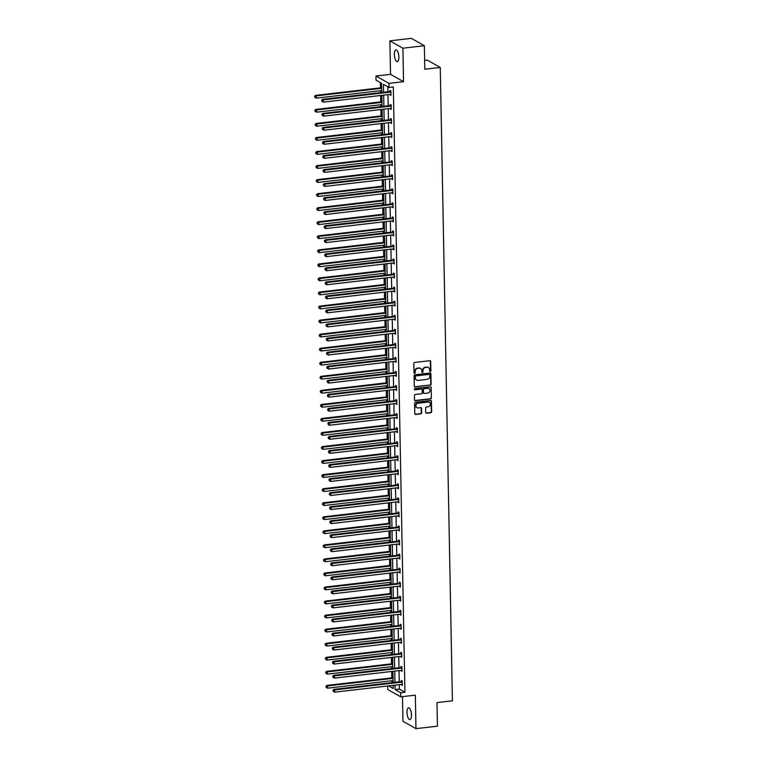 <?xml version="1.0" encoding="UTF-8"?>
<svg xmlns="http://www.w3.org/2000/svg" width="767" height="767" viewBox="0 0 767 767"><rect width="100%" height="100%" fill="white"/><g stroke="black" fill="none" stroke-linecap="round" stroke-linejoin="round"><path stroke-width="1.15" d="M430.287 371.564A0.633 0.575 119.5 0 0 430.872 370.873L430.69 361.487A0.911 0.815 119.5 0 0 429.827 360.701L414.659 362.455A0.911 0.815 119.5 0 0 413.835 363.433L414.017 372.829A0.633 0.575 119.5 0 0 414.621 373.376A0.633 0.575 119.5 0 0 415.196 372.695L415.177 371.477A2.915 2.627 119.5 0 1 417.814 368.333L419.079 368.189A2.915 2.627 119.5 0 1 421.831 370.701L421.85 371.918A0.633 0.575 119.5 0 0 422.454 372.474A0.633 0.575 119.5 0 0 423.029 371.784L423.01 370.566A2.915 2.627 119.5 0 1 425.647 367.431L426.912 367.278A2.915 2.627 119.5 0 1 429.664 369.799L429.693 371.007A0.633 0.575 119.5 0 0 430.287 371.564M429.808 371.362A0.633 0.575 119.5 0 0 430.517 370.672L430.335 361.286A0.911 0.815 119.5 0 0 430.105 360.711M414.142 373.184A0.633 0.575 119.5 0 0 414.842 372.494L415.177 371.477M421.975 372.273A0.633 0.575 119.5 0 0 422.684 371.583L423.01 370.566M406.999 712.447A5.935 2.157 83.4 0 1 408.562 707.816A5.935 2.157 83.4 0 1 411.495 714.988A5.935 2.157 83.4 0 1 409.923 719.609A5.935 2.157 83.4 0 1 406.999 712.447M394.363 54.505A5.935 2.157 83.4 0 1 395.925 49.874A5.935 2.157 83.4 0 1 398.859 57.046A5.935 2.157 83.4 0 1 397.296 61.667A5.935 2.157 83.4 0 1 394.363 54.505M389.895 40.843L411.352 38.35L424.352 45.704L402.896 48.196L389.895 40.843L390.537 74.341L375.945 76.029L388.946 83.382L389.022 87.486L383.462 84.332L383.605 92.27M402.483 696.637L402.963 721.296L415.963 728.65L415.321 695.151L400.729 696.839L387.728 689.485L387.661 686.014M424.352 45.704L424.803 69.251L440.258 67.467L452.415 700.817L436.969 702.61L437.42 726.157L415.963 728.65M425.714 412.425A0.911 0.815 119.5 0 0 426.577 413.212L430.824 412.713A0.911 0.815 119.5 0 0 431.648 411.735L431.447 401.304A0.911 0.815 119.5 0 0 430.594 400.518L415.426 402.282A0.911 0.815 119.5 0 0 414.602 403.26L414.803 413.691A0.911 0.815 119.5 0 0 415.666 414.477L420.805 413.883A0.911 0.815 119.5 0 0 421.629 412.895L421.543 408.437A0.911 0.815 119.5 0 0 420.68 407.651L418.13 407.948A2.435 2.196 119.5 0 1 415.915 405.149A2.435 2.196 119.5 0 1 418.044 403.212L428.024 402.061A2.435 2.196 119.5 0 1 430.239 404.851A2.435 2.196 119.5 0 1 428.12 406.788L426.452 406.98A0.911 0.815 119.5 0 0 425.627 407.958L425.714 412.425M390.537 74.341L403.538 81.695L402.896 48.196M403.538 81.695L388.946 83.382M399.281 684.663L399.367 689.092L404.938 692.246L393.318 86.987L389.022 87.486M404.938 692.246L400.652 692.745L400.729 696.839M430.297 385.226A0.911 0.815 119.5 0 0 431.121 384.248L430.92 373.817A0.911 0.815 119.5 0 0 430.066 373.03L414.899 374.785A0.911 0.815 119.5 0 0 414.075 375.772L414.276 386.194A0.911 0.815 119.5 0 0 415.139 386.98L429.951 385.024A0.911 0.815 119.5 0 0 430.776 384.046L430.575 373.615A0.911 0.815 119.5 0 0 430.345 373.04M431.188 387.556L431.39 397.987A0.911 0.815 119.5 0 1 430.565 398.974L415.398 400.729A0.911 0.815 119.5 0 1 414.535 399.943L414.448 395.484A0.911 0.815 119.5 0 1 415.283 394.497L421.428 393.787A0.911 0.815 119.5 0 0 422.253 392.8L422.195 389.847A0.911 0.815 119.5 0 0 421.342 389.061L414.937 389.799A0.633 0.575 119.5 0 1 414.353 389.07A0.633 0.575 119.5 0 1 414.909 388.562L430.325 386.769A0.911 0.815 119.5 0 1 431.188 387.556L431.39 397.987M440.258 67.467L427.257 60.104L424.63 60.411M380.374 82.587L380.47 87.85M380.528 90.698L380.566 92.625M380.624 95.472L380.748 101.896M380.796 104.743L380.835 106.68M380.892 109.528L381.017 115.942M381.065 118.789L381.103 120.726M381.161 123.573L381.285 129.997M381.343 132.844L381.372 134.771M381.429 137.619L381.554 144.043M381.611 146.89L381.65 148.827M381.698 151.674L381.822 158.088M381.88 160.936L381.918 162.872M381.966 165.72L382.091 172.144M382.148 174.991L382.187 176.918M382.244 179.766L382.359 186.189M382.417 189.037L382.455 190.964M382.512 193.821L382.637 200.235M382.685 203.082L382.723 205.019M382.781 207.867L382.906 214.281M382.954 217.138L382.992 219.065M383.049 221.912L383.174 228.336M383.222 231.183L383.26 233.11M383.318 235.958L383.442 242.382M383.5 245.229L383.538 247.166M383.586 250.013L383.711 256.427M383.768 259.275L383.807 261.211M383.855 264.059L383.979 270.483M384.037 273.33L384.075 275.257M384.123 278.105L384.248 284.528M384.305 287.376L384.344 289.312M384.401 292.16L384.516 298.574M384.574 301.421L384.612 303.358M384.67 306.206L384.794 312.629M384.842 315.477L384.881 317.404M384.938 320.251L385.063 326.675M385.111 329.522L385.149 331.449M385.207 334.307L385.331 340.721M385.389 343.568L385.418 345.505M385.475 348.352L385.6 354.766M385.657 357.623L385.696 359.55M385.743 362.398L385.868 368.822M385.926 371.669L385.964 373.596M386.012 376.453L386.137 382.867M386.194 385.715L386.232 387.651M386.29 390.499L386.405 396.913M386.463 399.77L386.501 401.697M386.558 404.545L386.683 410.968M386.731 413.816L386.769 415.743M386.827 418.59L386.952 425.014M386.999 427.861L387.038 429.798M387.095 432.646L387.22 439.06M387.277 441.907L387.306 443.844M387.364 446.691L387.488 453.115M387.546 455.962L387.584 457.889M387.632 460.737L387.757 467.161M387.814 470.008L387.853 471.935M387.901 474.792L388.025 481.206M388.083 484.054L388.121 485.99M388.179 488.838L388.294 495.252M388.351 498.109L388.39 500.036M388.447 502.884L388.562 509.307M388.62 512.155L388.658 514.082M388.716 516.939L388.84 523.353M388.888 526.2L388.927 528.137M388.984 530.985L389.109 537.399M389.157 540.256L389.195 542.183M389.252 545.03L389.377 551.454M389.435 554.301L389.463 556.228M389.521 559.076L389.646 565.5M389.703 568.347L389.741 570.284M389.789 573.131L389.914 579.545M389.972 582.393L390.01 584.329M390.058 587.177L390.182 593.6M390.24 596.448L390.278 598.375M390.336 601.223L390.451 607.646M390.508 610.494L390.547 612.43M390.604 615.278L390.729 621.692M390.777 624.539L390.815 626.476M390.873 629.323L390.997 635.747M391.045 638.595L391.084 640.522M391.141 643.369L391.266 649.793M391.323 652.64L391.352 654.567M391.41 657.424L391.534 663.838M391.592 666.686L391.63 668.623M391.678 671.47L391.803 677.884M391.86 680.741L391.899 682.668M381.774 92.491L381.592 83.277L376.022 80.132L375.945 76.029M388.572 685.909L393.212 688.536L393.155 685.382M393.097 682.525L392.886 671.326M392.829 668.479L392.618 657.281M392.56 654.433L392.349 643.235M392.292 640.387L392.081 629.18M392.023 626.332L391.803 615.134M391.755 612.287L391.534 601.088M391.486 598.241L391.266 587.033M391.208 584.186L390.997 572.987M390.94 570.14L390.729 558.942M390.671 556.094L390.461 544.896M390.403 542.039L390.192 530.841M390.135 527.993L389.914 516.795M389.866 513.948L389.646 502.749M389.598 499.902L389.377 488.694M389.32 485.847L389.109 474.648M389.051 471.801L388.84 460.603M388.783 457.755L388.572 446.547M388.514 443.7L388.303 432.502M388.246 429.654L388.035 418.456M387.977 415.609L387.757 404.41M387.709 401.553L387.488 390.355M387.44 387.508L387.22 376.309M387.162 373.462L386.952 362.264M386.894 359.407L386.683 348.208M386.626 345.361L386.415 334.163M386.357 331.315L386.146 320.117M386.089 317.27L385.868 306.062M385.82 303.214L385.6 292.016M385.552 289.169L385.331 277.97M385.274 275.123L385.063 263.925M385.005 261.068L384.794 249.869M384.737 247.022L384.526 235.824M384.468 232.976L384.257 221.778M384.2 218.921L383.989 207.723M383.931 204.875L383.711 193.677M383.663 190.83L383.442 179.631M383.395 176.784L383.174 165.576M383.117 162.729L382.906 151.53M382.848 148.683L382.637 137.485M382.58 134.637L382.369 123.429M382.311 120.582L382.1 109.384M382.043 106.536L381.822 95.338M394.995 685.161L395.082 689.591L400.652 692.745M383.663 95.127L383.883 106.325M383.931 109.173L384.152 120.371M384.2 123.219L384.42 134.417M384.478 137.274L384.689 148.472M384.746 151.32L384.957 162.518M385.015 165.365L385.226 176.563M385.283 179.411L385.494 190.619M385.552 193.466L385.763 204.664M385.82 207.512L386.041 218.71M386.089 221.558L386.309 232.765M386.357 235.613L386.578 246.811M386.635 249.658L386.846 260.857M386.904 263.704L387.114 274.902M387.172 277.759L387.383 288.958M387.44 291.805L387.651 303.003M387.709 305.851L387.929 317.049M387.977 319.897L388.198 331.104M388.246 333.952L388.466 345.15M388.524 347.997L388.735 359.196M388.792 362.043L389.003 373.251M389.061 376.098L389.272 387.297M389.329 390.144L389.54 401.342M389.598 404.19L389.818 415.388M389.866 418.245L390.087 429.443M390.135 432.291L390.355 443.489M390.413 446.336L390.624 457.535M390.681 460.392L390.892 471.59M390.949 474.437L391.16 485.636M391.218 488.483L391.429 499.681M391.486 502.529L391.697 513.737M391.755 516.584L391.975 527.782M392.023 530.63L392.244 541.828M392.292 544.675L392.512 555.874M392.57 558.731L392.781 569.929M392.838 572.776L393.049 583.975M393.107 586.822L393.318 598.02M393.375 600.877L393.586 612.076M393.644 614.923L393.864 626.121M393.912 628.969L394.133 640.167M394.18 643.014L394.401 654.222M394.459 657.07L394.669 668.268M394.727 671.115L394.938 682.314M399.367 689.092L395.082 689.591M387.805 86.796L387.901 91.781M387.958 94.629L388.169 105.827M388.227 108.674L388.438 119.873M388.495 122.72L388.706 133.918M388.764 136.775L388.984 147.973M389.032 150.821L389.252 162.019M389.3 164.867L389.521 176.065M389.578 178.922L389.789 190.12M389.847 192.968L390.058 204.166M390.115 207.013L390.326 218.212M390.384 221.059L390.595 232.267M390.652 235.114L390.873 246.312M390.921 249.16L391.141 260.358M391.189 263.206L391.41 274.413M391.458 277.261L391.678 288.459M391.736 291.307L391.947 302.505M392.004 305.352L392.215 316.55M392.273 319.408L392.483 330.606M392.541 333.453L392.752 344.651M392.809 347.499L393.03 358.697M393.078 361.545L393.298 372.752M393.346 375.6L393.567 386.798M393.624 389.646L393.835 400.844M393.893 403.691L394.104 414.899M394.161 417.747L394.372 428.945M394.43 431.792L394.641 442.99M394.698 445.838L394.919 457.036M394.967 459.893L395.187 471.091M395.235 473.939L395.456 485.137M395.513 487.985L395.724 499.183M395.782 502.04L395.993 513.238M396.05 516.086L396.261 527.284M396.318 530.131L396.529 541.329M396.587 544.177L396.798 555.385M396.855 558.232L397.076 569.43M397.124 572.278L397.344 583.476M397.392 586.324L397.613 597.522M397.67 600.379L397.881 611.577M397.939 614.425L398.15 625.623M398.207 628.47L398.418 639.668M398.476 642.525L398.687 653.724M398.744 656.571L398.965 667.769M399.013 670.617L399.233 681.815M401.342 681.451L401.323 680.444L402.205 680.943L402.292 685.449L401.4 684.423M401.074 667.405L401.055 666.398L401.937 666.897L402.023 671.393L401.131 670.377M400.805 653.359L400.786 652.353L401.659 652.851L401.745 657.348L400.863 656.322M400.537 639.304L400.518 638.297L401.39 638.796L401.477 643.302L400.595 642.276M400.269 625.258L400.249 624.252L401.122 624.75L401.208 629.256L400.326 628.231M399.99 611.213L399.971 610.206L400.853 610.705L400.94 615.201L400.048 614.175M399.722 597.167L399.703 596.151L400.585 596.649L400.671 601.155L399.78 600.13M399.454 583.112L399.434 582.105L400.316 582.604L400.403 587.11L399.511 586.084M399.185 569.066L399.166 568.059L400.048 568.558L400.134 573.054L399.243 572.029M398.917 555.02L398.898 554.014L399.77 554.503L399.866 559.009L398.974 557.983M398.648 540.965L398.629 539.958L399.502 540.457L399.588 544.963L398.706 543.937M398.38 526.919L398.361 525.913L399.233 526.411L399.319 530.908L398.437 529.892M398.102 512.874L398.083 511.867L398.965 512.366L399.051 516.862L398.159 515.836M397.833 498.818L397.814 497.812L398.696 498.31L398.782 502.816L397.891 501.791M397.565 484.773L397.546 483.766L398.428 484.265L398.514 488.771L397.622 487.745M397.296 470.727L397.277 469.72L398.159 470.219L398.246 474.715L397.354 473.69M397.028 456.681L397.009 455.665L397.891 456.164L397.977 460.67L397.085 459.644M396.76 442.626L396.74 441.619L397.613 442.118L397.699 446.624L396.817 445.598M396.491 428.58L396.472 427.574L397.344 428.072L397.431 432.569L396.549 431.543M396.223 414.535L396.203 413.528L397.076 414.017L397.162 418.523L396.271 417.497M395.945 400.479L395.925 399.473L396.807 399.971L396.894 404.477L396.002 403.452M395.676 386.434L395.657 385.427L396.539 385.926L396.625 390.422L395.734 389.406M395.408 372.388L395.388 371.381L396.271 371.87L396.357 376.376L395.465 375.351M395.139 358.333L395.12 357.326L396.002 357.825L396.088 362.331L395.197 361.305M394.871 344.287L394.852 343.28L395.724 343.779L395.81 348.285L394.928 347.259M394.602 330.241L394.583 329.235L395.456 329.733L395.542 334.23L394.66 333.204M394.334 316.196L394.315 315.179L395.187 315.678L395.273 320.184L394.391 319.158M394.056 302.14L394.037 301.134L394.919 301.632L395.005 306.138L394.113 305.113M393.787 288.095L393.768 287.088L394.65 287.587L394.737 292.083L393.845 291.057M393.519 274.049L393.5 273.042L394.382 273.531L394.468 278.038L393.576 277.012M393.25 259.994L393.231 258.987L394.113 259.486L394.2 263.992L393.308 262.966M392.982 245.948L392.963 244.941L393.845 245.44L393.931 249.937L393.04 248.911M392.714 231.902L392.694 230.896L393.567 231.385L393.653 235.891L392.771 234.865M392.445 217.847L392.426 216.84L393.298 217.339L393.385 221.845L392.503 220.819M392.177 203.801L392.148 202.795L393.03 203.293L393.116 207.79L392.225 206.774M391.899 189.756L391.879 188.749L392.762 189.248L392.848 193.744L391.956 192.718M391.63 175.701L391.611 174.694L392.493 175.192L392.579 179.699L391.688 178.673M391.362 161.655L391.343 160.648L392.225 161.147L392.311 165.653L391.419 164.627M391.093 147.609L391.074 146.602L391.956 147.101L392.042 151.598L391.151 150.572M390.825 133.563L390.806 132.547L391.678 133.046L391.764 137.552L390.882 136.526M390.556 119.508L390.537 118.501L391.41 119L391.496 123.506L390.614 122.48M390.288 105.463L390.269 104.456L391.141 104.954L391.228 109.451L390.345 108.425M390.01 91.417L389.991 90.41L390.873 90.899L390.959 95.405L390.067 94.379M390.077 94.907L390.949 94.811M390.355 108.962L391.218 108.856M390.624 123.008L391.486 122.902M390.892 137.053L391.755 136.957M391.16 151.099L392.023 151.003M391.429 165.154L392.301 165.049M391.697 179.2L392.57 179.104M391.966 193.246L392.838 193.15M392.244 207.301L393.107 207.195M392.512 221.347L393.375 221.241M392.781 235.392L393.644 235.296M393.049 249.448L393.912 249.342M393.318 263.493L394.18 263.388M393.586 277.539L394.459 277.443M393.855 291.585L394.727 291.489M394.123 305.64L394.995 305.534M394.401 319.686L395.264 319.59M394.669 333.731L395.532 333.635M394.938 347.787L395.801 347.681M395.206 361.832L396.069 361.736M395.475 375.878L396.347 375.782M395.743 389.933L396.616 389.828M396.012 403.979L396.884 403.873M396.29 418.025L397.153 417.929M396.558 432.08L397.421 431.974M396.827 446.126L397.69 446.02M397.095 460.171L397.958 460.075M397.364 474.217L398.236 474.121M397.632 488.272L398.504 488.167M397.9 502.318L398.773 502.222M398.169 516.364L399.041 516.268M398.447 530.419L399.31 530.313M398.715 544.465L399.578 544.359M398.984 558.51L399.847 558.414M399.252 572.566L400.115 572.46M399.521 586.611L400.393 586.506M399.789 600.657L400.662 600.561M400.058 614.703L400.93 614.607M400.336 628.758L401.199 628.652M400.604 642.804L401.467 642.708M400.873 656.849L401.735 656.753M401.141 670.904L402.004 670.799M401.409 684.95L402.282 684.845M428.226 367.479A2.915 2.627 119.5 0 0 426.567 367.086L426.912 367.278M422.655 370.365A2.915 2.627 119.5 0 1 425.302 367.23L426.567 367.086M420.393 368.39A2.915 2.627 119.5 0 0 418.724 367.987L419.079 368.189M414.822 371.276A2.915 2.627 119.5 0 1 417.469 368.141L418.724 367.987M414.506 386.769A0.911 0.815 119.5 0 0 414.784 386.789L429.951 385.024M429.76 374.919A0.633 0.575 119.5 0 0 429.165 374.373L415.848 375.916A0.633 0.575 119.5 0 0 415.273 376.607L415.302 377.882A2.915 2.627 119.5 0 0 418.044 380.403L427.142 379.349A2.915 2.627 119.5 0 0 429.788 376.204L429.76 374.919M429.29 374.373A0.633 0.575 119.5 0 0 428.811 374.171L429.165 374.373M416.385 380.001A2.915 2.627 119.5 0 1 414.947 377.69L414.918 376.405A0.633 0.575 119.5 0 1 415.503 375.715L428.811 374.171M414.774 400.518A0.911 0.815 119.5 0 0 415.043 400.527L430.21 398.773A0.911 0.815 119.5 0 0 431.035 397.795M421.61 389.07A0.911 0.815 119.5 0 0 420.987 388.859L414.937 389.799M427.813 393.049A2.435 2.196 119.5 0 0 428.964 388.562A2.435 2.196 119.5 0 0 427.718 388.313L424.199 388.725A0.911 0.815 119.5 0 0 423.374 389.703L423.432 392.666A0.911 0.815 119.5 0 0 424.295 393.452L427.813 393.049M428.782 388.466A2.435 2.196 119.5 0 0 427.372 388.121L427.718 388.313M423.662 393.241A0.911 0.815 119.5 0 1 423.087 392.464L423.029 389.511A0.911 0.815 119.5 0 1 423.854 388.524L427.372 388.121M430.833 387.364A0.911 0.815 119.5 0 0 430.603 386.789M429.089 402.215A2.435 2.196 119.5 0 0 427.67 401.86L428.024 402.061M416.721 407.593A2.435 2.196 119.5 0 1 417.689 403.02L427.67 401.86M415.033 414.257A0.911 0.815 119.5 0 0 415.311 414.276L420.45 413.681A0.911 0.815 119.5 0 0 421.275 412.704L421.188 408.236A0.911 0.815 119.5 0 0 420.958 407.661M425.944 412.991A0.911 0.815 119.5 0 0 426.222 413.01L430.479 412.521A0.911 0.815 119.5 0 0 431.303 411.534L431.102 401.103A0.911 0.815 119.5 0 0 430.872 400.537M381.678 87.706L315.429 95.386L316.301 95.885L316.349 98.138L381.736 90.554M381.688 88.301L316.301 95.885L314.585 96.345L314.949 97.447L314.94 96.546M316.349 98.138L314.949 97.447M314.585 96.345L315.429 95.386M390.451 92.078L389.569 91.58L322.456 99.365L323.329 99.863L390.451 92.078A0.93 0.834 119.5 0 0 390.767 91.982L390.892 91.906M321.967 100.515L321.977 101.417L321.967 100.515L323.329 99.863L323.377 102.116L390.489 94.331A0.93 0.834 119.5 0 1 390.815 94.36L390.94 94.399M389.569 91.58A0.93 0.834 119.5 0 0 389.885 91.484L390.873 90.947M322.456 99.365L321.613 100.324M321.977 101.417L323.377 102.116M381.947 101.752L315.697 109.441L316.57 109.94L316.618 112.183L382.004 104.609M381.956 102.356L316.57 109.94L314.853 110.39L315.227 111.493L315.208 110.592M316.618 112.183L315.227 111.493M314.853 110.39L315.697 109.441M382.215 115.807L315.966 123.487L316.838 123.986L316.886 126.239L382.273 118.655M382.234 116.402L316.838 123.986L315.122 124.446L315.496 125.539L315.477 124.638M316.886 126.239L315.496 125.539M315.122 124.446L315.966 123.487M390.719 106.134L389.837 105.635L322.725 113.42L323.597 113.909L390.719 106.134A0.93 0.834 119.5 0 0 391.036 106.028L391.16 105.961M322.236 114.571L322.255 115.472L322.236 114.571L323.597 113.909L323.645 116.162L390.758 108.377A0.93 0.834 119.5 0 1 391.084 108.406L391.208 108.444M389.837 105.635A0.93 0.834 119.5 0 0 390.163 105.53L391.141 104.993M322.725 113.42L321.881 114.369M322.255 115.472L323.645 116.162M390.988 120.179L390.106 119.681L322.993 127.466L323.866 127.964L390.988 120.179A0.93 0.834 119.5 0 0 391.304 120.074L391.429 120.007M322.504 128.616L322.523 129.518L322.504 128.616L323.866 127.964L323.914 130.208L391.036 122.432A0.93 0.834 119.5 0 1 391.352 122.461L391.477 122.499M390.106 119.681A0.93 0.834 119.5 0 0 390.432 119.575L391.41 119.048M322.993 127.466L322.15 128.415M322.523 129.518L323.914 130.208M382.493 129.853L316.234 137.533L317.116 138.031L317.154 140.284L382.541 132.701M382.503 130.448L317.116 138.031L315.39 138.491L315.764 139.594L315.745 138.693M317.154 140.284L315.764 139.594M315.39 138.491L316.234 137.533M391.256 134.225L390.384 133.726L323.262 141.511L324.144 142.01L391.256 134.225A0.93 0.834 119.5 0 0 391.573 134.12L391.697 134.052M322.773 142.662L322.792 143.563L322.773 142.662L324.144 142.01L324.182 144.263L391.304 136.478A0.93 0.834 119.5 0 1 391.621 136.507L391.745 136.545M390.384 133.726A0.93 0.834 119.5 0 0 390.7 133.631L391.688 133.094M323.262 141.511L322.418 142.47M322.792 143.563L324.182 144.263M382.762 143.899L316.503 151.588L317.385 152.087L317.423 154.33L382.81 146.746M382.771 144.503L317.385 152.087L315.668 152.537L316.033 153.64L316.014 152.738M317.423 154.33L316.033 153.64M315.668 152.537L316.503 151.588M391.525 148.271L390.652 147.782L323.53 155.557L324.412 156.056L391.525 148.271A0.93 0.834 119.5 0 0 391.851 148.175L391.975 148.108M323.041 156.717L323.06 157.619L323.041 156.717L324.412 156.056L324.451 158.309L391.573 150.524A0.93 0.834 119.5 0 1 391.889 150.553L392.023 150.591M390.652 147.782A0.93 0.834 119.5 0 0 390.969 147.676L391.956 147.139M323.53 155.557L322.696 156.516M323.06 157.619L324.451 158.309M383.03 157.954L316.771 165.634L317.653 166.132L317.691 168.385L383.088 160.802M383.04 158.548L317.653 166.132L315.937 166.592L316.301 167.685L316.282 166.784M317.691 168.385L316.301 167.685M315.937 166.592L316.771 165.634M391.793 162.326L390.921 161.827L323.799 169.612L324.681 170.111L391.793 162.326A0.93 0.834 119.5 0 0 392.119 162.22L392.244 162.153M323.31 170.763L323.329 171.664L323.31 170.763L324.681 170.111L324.719 172.354L391.841 164.579A0.93 0.834 119.5 0 1 392.158 164.598L392.292 164.646M390.921 161.827A0.93 0.834 119.5 0 0 391.237 161.722L392.225 161.195M323.799 169.612L322.965 170.562M323.329 171.664L324.719 172.354M383.299 172L317.039 179.679L317.922 180.178L317.96 182.431L383.356 174.847M383.308 172.594L317.922 180.178L316.205 180.638L316.57 181.731L316.55 180.839M317.96 182.431L316.57 181.731M316.205 180.638L317.039 179.679M392.071 176.372L391.189 175.873L324.067 183.658L324.949 184.157L392.071 176.372A0.93 0.834 119.5 0 0 392.388 176.266L392.512 176.199M323.578 184.809L323.597 185.71L323.578 184.809L324.949 184.157L324.987 186.41L392.11 178.625A0.93 0.834 119.5 0 1 392.436 178.653L392.56 178.692M391.189 175.873A0.93 0.834 119.5 0 0 391.506 175.777L392.493 175.24M324.067 183.658L323.233 184.617M323.597 185.71L324.987 186.41M383.567 186.045L317.317 193.735L318.19 194.224L318.238 196.477L383.625 188.893M383.577 186.649L318.19 194.224L316.474 194.684L316.838 195.786L316.829 194.885M318.238 196.477L316.838 195.786M316.474 194.684L317.317 193.735M392.34 190.417L391.458 189.928L324.336 197.704L325.218 198.202L392.34 190.417A0.93 0.834 119.5 0 0 392.656 190.321L392.781 190.254M323.856 198.864L323.866 199.756L323.856 198.864L325.218 198.202L325.266 200.455L392.378 192.67A0.93 0.834 119.5 0 1 392.704 192.699L392.829 192.738M391.458 189.928A0.93 0.834 119.5 0 0 391.774 189.823L392.762 189.286M324.336 197.704L323.501 198.663M323.866 199.756L325.266 200.455M383.836 200.101L317.586 207.78L318.458 208.279L318.506 210.532L383.893 202.948M383.845 200.695L318.458 208.279L316.742 208.729L317.116 209.832L317.097 208.931M318.506 210.532L317.116 209.832M316.742 208.729L317.586 207.78M392.608 204.473L391.726 203.974L324.614 211.759L325.486 212.248L392.608 204.473A0.93 0.834 119.5 0 0 392.925 204.367L393.049 204.3M324.125 212.91L324.144 213.811L324.125 212.91L325.486 212.248L325.534 214.501L392.646 206.716A0.93 0.834 119.5 0 1 392.972 206.745L393.097 206.783M391.726 203.974A0.93 0.834 119.5 0 0 392.042 203.869L393.03 203.332M324.614 211.759L323.77 212.708M324.144 213.811L325.534 214.501M384.104 214.146L317.854 221.826L318.727 222.325L318.775 224.578L384.162 216.994M384.123 214.741L318.727 222.325L317.011 222.785L317.385 223.878L317.365 222.976M318.775 224.578L317.385 223.878M317.011 222.785L317.854 221.826M392.877 218.518L391.995 218.02L324.882 225.805L325.754 226.303L392.877 218.518A0.93 0.834 119.5 0 0 393.193 218.413L393.318 218.346M324.393 226.955L324.412 227.857L324.393 226.955L325.754 226.303L325.802 228.556L392.915 220.771A0.93 0.834 119.5 0 1 393.241 220.8L393.366 220.838M391.995 218.02A0.93 0.834 119.5 0 0 392.32 217.914L393.298 217.387M324.882 225.805L324.038 226.754M324.412 227.857L325.802 228.556M384.372 228.192L318.123 235.881L319.005 236.37L319.043 238.623L384.43 231.04M384.392 228.787L319.005 236.37L317.279 236.83L317.653 237.933L317.634 237.032M319.043 238.623L317.653 237.933M317.279 236.83L318.123 235.881M393.145 232.564L392.263 232.065L325.15 239.85L326.033 240.349L393.145 232.564A0.93 0.834 119.5 0 0 393.461 232.468L393.586 232.401M324.662 241.001L324.681 241.902L324.662 241.001L326.033 240.349L326.071 242.602L393.193 234.817A0.93 0.834 119.5 0 1 393.509 234.846L393.634 234.884M392.263 232.065A0.93 0.834 119.5 0 0 392.589 231.97L393.567 231.433M325.15 239.85L324.307 240.809M324.681 241.902L326.071 242.602M384.65 242.238L318.391 249.927L319.273 250.425L319.312 252.669L384.698 245.095M384.66 242.842L319.273 250.425L317.557 250.876L317.922 251.979L317.902 251.077M319.312 252.669L317.922 251.979M317.557 250.876L318.391 249.927M393.413 246.619L392.541 246.121L325.419 253.906L326.301 254.395L393.413 246.619A0.93 0.834 119.5 0 0 393.739 246.514L393.864 246.447M324.93 255.056L324.949 255.957L324.93 255.056L326.301 254.395L326.339 256.648L393.461 248.863A0.93 0.834 119.5 0 1 393.778 248.892L393.912 248.93M392.541 246.121A0.93 0.834 119.5 0 0 392.857 246.015L393.845 245.478M325.419 253.906L324.575 254.855M324.949 255.957L326.339 256.648M384.919 256.293L318.66 263.973L319.542 264.471L319.58 266.724L384.967 259.141M384.929 256.887L319.542 264.471L317.826 264.931L318.19 266.024L318.171 265.123M319.58 266.724L318.19 266.024M317.826 264.931L318.66 263.973M393.682 260.665L392.809 260.166L325.687 267.951L326.569 268.45L393.682 260.665A0.93 0.834 119.5 0 0 394.008 260.559L394.133 260.492M325.198 269.102L325.218 270.003L325.198 269.102L326.569 268.45L326.608 270.703L393.73 262.918A0.93 0.834 119.5 0 1 394.046 262.947L394.18 262.985M392.809 260.166A0.93 0.834 119.5 0 0 393.126 260.061L394.113 259.534M325.687 267.951L324.853 268.901M325.218 270.003L326.608 270.703M385.187 270.339L318.928 278.018L319.81 278.517L319.849 280.77L385.245 273.186M385.197 270.933L319.81 278.517L318.094 278.977L318.458 280.08L318.439 279.178M319.849 280.77L318.458 280.08M318.094 278.977L318.928 278.018M393.95 274.711L393.078 274.212L325.956 281.997L326.838 282.496L393.95 274.711A0.93 0.834 119.5 0 0 394.276 274.615L394.401 274.538M325.467 283.148L325.486 284.049L325.467 283.148L326.838 282.496L326.876 284.749L393.998 276.964A0.93 0.834 119.5 0 1 394.324 276.992L394.449 277.031M393.078 274.212A0.93 0.834 119.5 0 0 393.394 274.116L394.382 273.579M325.956 281.997L325.122 282.956M325.486 284.049L326.876 284.749M385.456 284.384L319.197 292.074L320.079 292.572L320.127 294.816L385.513 287.242M385.465 284.988L320.079 292.572L318.363 293.023L318.727 294.125L318.717 293.224M320.127 294.816L318.727 294.125M318.363 293.023L319.197 292.074M394.228 288.756L393.346 288.267L326.224 296.043L327.106 296.541L394.228 288.756A0.93 0.834 119.5 0 0 394.545 288.66L394.669 288.593M325.745 297.203L325.754 298.104L325.745 297.203L327.106 296.541L327.154 298.794L394.267 291.009A0.93 0.834 119.5 0 1 394.593 291.038L394.717 291.077M393.346 288.267A0.93 0.834 119.5 0 0 393.663 288.162L394.65 287.625M326.224 296.043L325.39 297.002M325.754 298.104L327.154 298.794M385.724 298.44L319.475 306.119L320.347 306.618L320.395 308.871L385.782 301.287M385.734 299.034L320.347 306.618L318.631 307.078L318.995 308.171L318.986 307.27M320.395 308.871L318.995 308.171M318.631 307.078L319.475 306.119M394.497 302.812L393.615 302.313L326.502 310.098L327.375 310.597L394.497 302.812A0.93 0.834 119.5 0 0 394.813 302.706L394.938 302.639M326.013 311.249L326.023 312.15L326.013 311.249L327.375 310.597L327.423 312.84L394.535 305.065A0.93 0.834 119.5 0 1 394.861 305.093L394.986 305.132M393.615 302.313A0.93 0.834 119.5 0 0 393.931 302.208L394.919 301.68M326.502 310.098L325.659 311.047M326.023 312.15L327.423 312.84M385.993 312.485L319.743 320.165L320.616 320.664L320.664 322.917L386.05 315.333M386.012 313.08L320.616 320.664L318.899 321.124L319.273 322.226L319.254 321.325M320.664 322.917L319.273 322.226M318.899 321.124L319.743 320.165M394.765 316.857L393.883 316.359L326.771 324.144L327.643 324.642L394.765 316.857A0.93 0.834 119.5 0 0 395.082 316.752L395.206 316.685M326.282 325.294L326.301 326.196L326.282 325.294L327.643 324.642L327.691 326.895L394.804 319.11A0.93 0.834 119.5 0 1 395.13 319.139L395.254 319.177M393.883 316.359A0.93 0.834 119.5 0 0 394.209 316.263L395.187 315.726M326.771 324.144L325.927 325.103M326.301 326.196L327.691 326.895M386.261 326.531L320.012 334.22L320.884 334.709L320.932 336.962L386.319 329.379M386.28 327.135L320.884 334.709L319.168 335.169L319.542 336.272L319.523 335.371M320.932 336.962L319.542 336.272M319.168 335.169L320.012 334.22M395.034 330.903L394.152 330.414L327.039 338.189L327.912 338.688L395.034 330.903A0.93 0.834 119.5 0 0 395.35 330.807L395.475 330.74M326.55 339.35L326.569 340.251L326.55 339.35L327.912 338.688L327.96 340.941L395.082 333.156A0.93 0.834 119.5 0 1 395.398 333.185L395.523 333.223M394.152 330.414A0.93 0.834 119.5 0 0 394.478 330.309L395.456 329.772M327.039 338.189L326.196 339.148M326.569 340.251L327.96 340.941M386.539 340.586L320.28 348.266L321.162 348.764L321.2 351.018L386.587 343.434M386.549 341.181L321.162 348.764L319.436 349.215L319.81 350.318L319.791 349.416M321.2 351.018L319.81 350.318M319.436 349.215L320.28 348.266M395.302 344.958L394.43 344.46L327.308 352.245L328.19 352.734L395.302 344.958A0.93 0.834 119.5 0 0 395.619 344.853L395.743 344.786M326.819 353.395L326.838 354.296L326.819 353.395L328.19 352.734L328.228 354.987L395.35 347.211A0.93 0.834 119.5 0 1 395.667 347.23L395.791 347.269M394.43 344.46A0.93 0.834 119.5 0 0 394.746 344.354L395.734 343.817M327.308 352.245L326.464 353.194M326.838 354.296L328.228 354.987M386.808 354.632L320.548 362.312L321.431 362.81L321.469 365.063L386.856 357.48M386.817 355.226L321.431 362.81L319.714 363.27L320.079 364.363L320.06 363.462M321.469 365.063L320.079 364.363M319.714 363.27L320.548 362.312M395.571 359.004L394.698 358.505L327.576 366.29L328.458 366.789L395.571 359.004A0.93 0.834 119.5 0 0 395.897 358.898L396.021 358.831M327.087 367.441L327.106 368.342L327.087 367.441L328.458 366.789L328.497 369.042L395.619 361.257A0.93 0.834 119.5 0 1 395.935 361.286L396.069 361.324M394.698 358.505A0.93 0.834 119.5 0 0 395.015 358.4L396.002 357.873M327.576 366.29L326.742 367.24M327.106 368.342L328.497 369.042M387.076 368.678L320.817 376.367L321.699 376.856L321.737 379.109L387.134 371.525M387.086 369.282L321.699 376.856L319.983 377.316L320.347 378.419L320.328 377.517M321.737 379.109L320.347 378.419M319.983 377.316L320.817 376.367M395.839 373.05L394.967 372.551L327.845 380.336L328.727 380.835L395.839 373.05A0.93 0.834 119.5 0 0 396.165 372.954L396.29 372.887M327.356 381.487L327.375 382.388L327.356 381.487L328.727 380.835L328.765 383.088L395.887 375.303A0.93 0.834 119.5 0 1 396.213 375.331L396.338 375.37M394.967 372.551A0.93 0.834 119.5 0 0 395.283 372.455L396.271 371.918M327.845 380.336L327.01 381.295M327.375 382.388L328.765 383.088M387.345 382.723L321.085 390.413L321.967 390.911L322.015 393.164L387.402 385.58M387.354 383.327L321.967 390.911L320.251 391.362L320.616 392.464L320.606 391.563M322.015 393.164L320.616 392.464M320.251 391.362L321.085 390.413M396.117 387.105L395.235 386.606L328.113 394.391L328.995 394.88L396.117 387.105A0.93 0.834 119.5 0 0 396.434 386.999L396.558 386.932M327.624 395.542L327.643 396.443L327.624 395.542L328.995 394.88L329.043 397.133L396.155 389.348A0.93 0.834 119.5 0 1 396.481 389.377L396.606 389.415M395.235 386.606A0.93 0.834 119.5 0 0 395.551 386.501L396.539 385.964M328.113 394.391L327.279 395.341M327.643 396.443L329.043 397.133M387.613 396.779L321.363 404.458L322.236 404.957L322.284 407.21L387.671 399.626M387.623 397.373L322.236 404.957L320.52 405.417L320.884 406.51L320.874 405.609M322.284 407.21L320.884 406.51M320.52 405.417L321.363 404.458M396.386 401.151L395.504 400.652L328.391 408.437L329.264 408.936L396.386 401.151A0.93 0.834 119.5 0 0 396.702 401.045L396.827 400.978M327.902 409.588L327.912 410.489L327.902 409.588L329.264 408.936L329.311 411.189L396.424 403.404A0.93 0.834 119.5 0 1 396.75 403.432L396.875 403.471M395.504 400.652A0.93 0.834 119.5 0 0 395.82 400.547L396.807 400.019M328.391 408.437L327.547 409.386M327.912 410.489L329.311 411.189M387.881 410.824L321.632 418.504L322.504 419.003L322.552 421.256L387.939 413.672M387.891 411.419L322.504 419.003L320.788 419.463L321.162 420.565L321.143 419.664M322.552 421.256L321.162 420.565M320.788 419.463L321.632 418.504M396.654 415.196L395.772 414.698L328.659 422.483L329.532 422.981L396.654 415.196A0.93 0.834 119.5 0 0 396.97 415.1L397.095 415.024M328.171 423.633L328.19 424.534L328.171 423.633L329.532 422.981L329.58 425.234L396.692 417.449A0.93 0.834 119.5 0 1 397.018 417.478L397.143 417.516M395.772 414.698A0.93 0.834 119.5 0 0 396.098 414.602L397.076 414.065M328.659 422.483L327.816 423.442M328.19 424.534L329.58 425.234M388.15 424.87L321.9 432.559L322.773 433.058L322.821 435.301L388.207 427.727M388.169 425.474L322.773 433.058L321.057 433.508L321.431 434.611L321.411 433.71M322.821 435.301L321.431 434.611M321.057 433.508L321.9 432.559M396.923 429.252L396.04 428.753L328.928 436.528L329.8 437.027L396.923 429.252A0.93 0.834 119.5 0 0 397.239 429.146L397.364 429.079M328.439 437.689L328.458 438.59L328.439 437.689L329.8 437.027L329.848 439.28L396.961 431.495A0.93 0.834 119.5 0 1 397.287 431.524L397.411 431.562M396.04 428.753A0.93 0.834 119.5 0 0 396.366 428.648L397.344 428.111M328.928 436.528L328.084 437.487M328.458 438.59L329.848 439.28M388.428 438.925L322.169 446.605L323.051 447.103L323.089 449.357L388.476 441.773M388.438 439.52L323.051 447.103L321.325 447.564L321.699 448.657L321.68 447.755M323.089 449.357L321.699 448.657M321.325 447.564L322.169 446.605M397.191 443.297L396.309 442.799L329.196 450.584L330.078 451.082L397.191 443.297A0.93 0.834 119.5 0 0 397.507 443.192L397.632 443.125M328.707 451.734L328.727 452.635L328.707 451.734L330.078 451.082L330.117 453.326L397.239 445.55A0.93 0.834 119.5 0 1 397.555 445.579L397.68 445.617M396.309 442.799A0.93 0.834 119.5 0 0 396.635 442.693L397.622 442.166M329.196 450.584L328.353 451.533M328.727 452.635L330.117 453.326M388.696 452.971L322.437 460.651L323.319 461.149L323.358 463.402L388.744 455.819M388.706 453.565L323.319 461.149L321.603 461.609L321.967 462.712L321.948 461.811M323.358 463.402L321.967 462.712M321.603 461.609L322.437 460.651M397.459 457.343L396.587 456.844L329.465 464.629L330.347 465.128L397.459 457.343A0.93 0.834 119.5 0 0 397.785 457.237L397.91 457.17M328.976 465.78L328.995 466.681L328.976 465.78L330.347 465.128L330.385 467.381L397.507 459.596A0.93 0.834 119.5 0 1 397.824 459.625L397.958 459.663M396.587 456.844A0.93 0.834 119.5 0 0 396.903 456.748L397.891 456.212M329.465 464.629L328.631 465.588M328.995 466.681L330.385 467.381M388.965 467.017L322.706 474.706L323.588 475.204L323.626 477.448L389.013 469.864M388.974 467.621L323.588 475.204L321.872 475.655L322.236 476.758L322.217 475.856M323.626 477.448L322.236 476.758M321.872 475.655L322.706 474.706M397.728 471.389L396.855 470.9L329.733 478.675L330.615 479.174L397.728 471.389A0.93 0.834 119.5 0 0 398.054 471.293L398.178 471.226M329.244 479.835L329.264 480.736L329.244 479.835L330.615 479.174L330.654 481.427L397.776 473.642A0.93 0.834 119.5 0 1 398.092 473.67L398.226 473.709M396.855 470.9A0.93 0.834 119.5 0 0 397.172 470.794L398.159 470.257M329.733 478.675L328.899 479.634M329.264 480.736L330.654 481.427M389.233 481.072L322.974 488.752L323.856 489.25L323.895 491.503L389.291 483.919M389.243 481.666L323.856 489.25L322.14 489.701L322.504 490.803L322.485 489.902M323.895 491.503L322.504 490.803M322.14 489.701L322.974 488.752M398.006 485.444L397.124 484.945L330.002 492.73L330.884 493.229L398.006 485.444A0.93 0.834 119.5 0 0 398.322 485.338L398.447 485.271M329.513 493.881L329.532 494.782L329.513 493.881L330.884 493.229L330.922 495.472L398.044 487.697A0.93 0.834 119.5 0 1 398.37 487.716L398.495 487.754M397.124 484.945A0.93 0.834 119.5 0 0 397.44 484.84L398.428 484.303M330.002 492.73L329.168 493.68M329.532 494.782L330.922 495.472M389.502 495.118L323.243 502.797L324.125 503.296L324.173 505.549L389.559 497.965M389.511 495.712L324.125 503.296L322.408 503.756L322.773 504.849L322.763 503.957M324.173 505.549L322.773 504.849M322.408 503.756L323.243 502.797M398.274 499.49L397.392 498.991L330.27 506.776L331.152 507.275L398.274 499.49A0.93 0.834 119.5 0 0 398.591 499.384L398.715 499.317M329.791 507.927L329.8 508.828L329.791 507.927L331.152 507.275L331.2 509.528L398.313 501.743A0.93 0.834 119.5 0 1 398.639 501.771L398.763 501.81M397.392 498.991A0.93 0.834 119.5 0 0 397.709 498.895L398.696 498.358M330.27 506.776L329.436 507.725M329.8 508.828L331.2 509.528M389.77 509.163L323.521 516.853L324.393 517.341L324.441 519.595L389.828 512.011M389.78 509.767L324.393 517.341L322.677 517.802L323.051 518.904L323.032 518.003M324.441 519.595L323.051 518.904M322.677 517.802L323.521 516.853M398.543 513.535L397.661 513.037L330.548 520.822L331.421 521.32L398.543 513.535A0.93 0.834 119.5 0 0 398.859 513.439L398.984 513.372M330.059 521.982L330.078 522.873L330.059 521.982L331.421 521.32L331.469 523.573L398.581 515.788A0.93 0.834 119.5 0 1 398.907 515.817L399.032 515.855M397.661 513.037A0.93 0.834 119.5 0 0 397.977 512.941L398.965 512.404M330.548 520.822L329.705 521.781M330.078 522.873L331.469 523.573M390.039 523.219L323.789 530.898L324.662 531.397L324.709 533.65L390.096 526.066M390.058 523.813L324.662 531.397L322.945 531.847L323.319 532.95L323.3 532.049M324.709 533.65L323.319 532.95M322.945 531.847L323.789 530.898M398.811 527.591L397.929 527.092L330.817 534.877L331.689 535.366L398.811 527.591A0.93 0.834 119.5 0 0 399.128 527.485L399.252 527.418M330.328 536.028L330.347 536.929L330.328 536.028L331.689 535.366L331.737 537.619L398.85 529.834A0.93 0.834 119.5 0 1 399.176 529.863L399.3 529.901M397.929 527.092A0.93 0.834 119.5 0 0 398.255 526.987L399.233 526.45M330.817 534.877L329.973 535.826M330.347 536.929L331.737 537.619M390.307 537.264L324.058 544.944L324.94 545.442L324.978 547.696L390.365 540.112M390.326 537.859L324.94 545.442L323.214 545.903L323.588 546.996L323.569 546.094M324.978 547.696L323.588 546.996M323.214 545.903L324.058 544.944M399.08 541.636L398.198 541.138L331.085 548.923L331.958 549.421L399.08 541.636A0.93 0.834 119.5 0 0 399.396 541.531L399.521 541.464M330.596 550.073L330.615 550.974L330.596 550.073L331.958 549.421L332.006 551.674L399.128 543.889A0.93 0.834 119.5 0 1 399.444 543.918L399.569 543.956M398.198 541.138A0.93 0.834 119.5 0 0 398.524 541.032L399.502 540.505M331.085 548.923L330.241 549.872M330.615 550.974L332.006 551.674M390.585 551.31L324.326 558.99L325.208 559.488L325.246 561.741L390.633 554.158M390.595 551.904L325.208 559.488L323.482 559.948L323.856 561.051L323.837 560.15M325.246 561.741L323.856 561.051M323.482 559.948L324.326 558.99M399.348 555.682L398.476 555.183L331.354 562.968L332.236 563.467L399.348 555.682A0.93 0.834 119.5 0 0 399.665 555.586L399.799 555.509M330.865 564.119L330.884 565.02L330.865 564.119L332.236 563.467L332.274 565.72L399.396 557.935A0.93 0.834 119.5 0 1 399.712 557.964L399.837 558.002M398.476 555.183A0.93 0.834 119.5 0 0 398.792 555.087L399.78 554.551M331.354 562.968L330.51 563.927M330.884 565.02L332.274 565.72M390.854 565.356L324.594 573.045L325.476 573.543L325.515 575.787L390.902 568.213M390.863 565.96L325.476 573.543L323.76 573.994L324.125 575.097L324.105 574.195M325.515 575.787L324.125 575.097M323.76 573.994L324.594 573.045M399.617 569.737L398.744 569.239L331.622 577.024L332.504 577.513L399.617 569.737A0.93 0.834 119.5 0 0 399.943 569.632L400.067 569.565M331.133 578.174L331.152 579.075L331.133 578.174L332.504 577.513L332.542 579.766L399.665 571.981A0.93 0.834 119.5 0 1 399.981 572.009L400.115 572.048M398.744 569.239A0.93 0.834 119.5 0 0 399.061 569.133L400.048 568.596M331.622 577.024L330.788 577.973M331.152 579.075L332.542 579.766M391.122 579.411L324.863 587.091L325.745 587.589L325.783 589.842L391.18 582.258M391.132 580.005L325.745 587.589L324.029 588.049L324.393 589.142L324.374 588.241M325.783 589.842L324.393 589.142M324.029 588.049L324.863 587.091M399.885 583.783L399.013 583.284L331.89 591.069L332.773 591.568L399.885 583.783A0.93 0.834 119.5 0 0 400.211 583.677L400.336 583.61M331.402 592.22L331.421 593.121L331.402 592.22L332.773 591.568L332.811 593.811L399.933 586.036A0.93 0.834 119.5 0 1 400.259 586.065L400.384 586.103M399.013 583.284A0.93 0.834 119.5 0 0 399.329 583.179L400.316 582.652M331.89 591.069L331.056 592.019M331.421 593.121L332.811 593.811M391.391 593.457L325.131 601.136L326.013 601.635L326.061 603.888L391.448 596.304M391.4 594.051L326.013 601.635L324.297 602.095L324.662 603.198L324.652 602.296M326.061 603.888L324.662 603.198M324.297 602.095L325.131 601.136M400.163 597.829L399.281 597.33L332.159 605.115L333.041 605.614L400.163 597.829A0.93 0.834 119.5 0 0 400.479 597.723L400.604 597.656M331.68 606.266L331.689 607.167L331.68 606.266L333.041 605.614L333.089 607.867L400.201 600.082A0.93 0.834 119.5 0 1 400.527 600.11L400.652 600.149M399.281 597.33A0.93 0.834 119.5 0 0 399.597 597.234L400.585 596.697M332.159 605.115L331.325 606.074M331.689 607.167L333.089 607.867M391.659 607.502L325.409 615.192L326.282 615.69L326.33 617.934L391.716 610.35M391.669 608.106L326.282 615.69L324.566 616.141L324.93 617.243L324.92 616.342M326.33 617.934L324.93 617.243M324.566 616.141L325.409 615.192M400.432 611.874L399.549 611.385L332.437 619.161L333.309 619.659L400.432 611.874A0.93 0.834 119.5 0 0 400.748 611.778L400.873 611.711M331.948 620.321L331.958 621.222L331.948 620.321L333.309 619.659L333.357 621.912L400.47 614.127A0.93 0.834 119.5 0 1 400.796 614.156L400.92 614.194M399.549 611.385A0.93 0.834 119.5 0 0 399.866 611.28L400.853 610.743M332.437 619.161L331.593 620.119M331.958 621.222L333.357 621.912M391.927 621.558L325.678 629.237L326.55 629.736L326.598 631.989L391.985 624.405M391.937 622.152L326.55 629.736L324.834 630.196L325.208 631.289L325.189 630.388M326.598 631.989L325.208 631.289M324.834 630.196L325.678 629.237M400.7 625.93L399.818 625.431L332.705 633.216L333.578 633.715L400.7 625.93A0.93 0.834 119.5 0 0 401.016 625.824L401.141 625.757M332.216 634.367L332.236 635.268L332.216 634.367L333.578 633.715L333.626 635.958L400.738 628.183A0.93 0.834 119.5 0 1 401.064 628.202L401.189 628.25M399.818 625.431A0.93 0.834 119.5 0 0 400.144 625.326L401.122 624.798M332.705 633.216L331.862 634.165M332.236 635.268L333.626 635.958M392.196 635.603L325.946 643.283L326.819 643.781L326.867 646.035L392.253 638.451M392.215 636.198L326.819 643.781L325.103 644.242L325.476 645.335L325.457 644.443M326.867 646.035L325.476 645.335M325.103 644.242L325.946 643.283M400.968 639.975L400.086 639.477L332.974 647.262L333.846 647.76L400.968 639.975A0.93 0.834 119.5 0 0 401.285 639.87L401.409 639.803M332.485 648.412L332.504 649.313L332.485 648.412L333.846 647.76L333.894 650.013L401.016 642.228A0.93 0.834 119.5 0 1 401.333 642.257L401.457 642.295M400.086 639.477A0.93 0.834 119.5 0 0 400.412 639.381L401.39 638.844M332.974 647.262L332.13 648.22M332.504 649.313L333.894 650.013M392.474 649.649L326.215 657.338L327.097 657.827L327.135 660.08L392.522 652.496M392.483 650.253L327.097 657.827L325.371 658.287L325.745 659.39L325.726 658.489M327.135 660.08L325.745 659.39M325.371 658.287L326.215 657.338M401.237 654.021L400.364 653.532L333.242 661.307L334.124 661.806L401.237 654.021A0.93 0.834 119.5 0 0 401.553 653.925L401.678 653.858M332.753 662.467L332.773 663.359L332.753 662.467L334.124 661.806L334.163 664.059L401.285 656.274A0.93 0.834 119.5 0 1 401.601 656.303L401.726 656.341M400.364 653.532A0.93 0.834 119.5 0 0 400.681 653.426L401.668 652.89M333.242 661.307L332.399 662.266M332.773 663.359L334.163 664.059M392.742 663.704L326.483 671.384L327.365 671.882L327.404 674.135L392.79 666.552M392.752 664.299L327.365 671.882L325.649 672.333L326.013 673.436L325.994 672.534M327.404 674.135L326.013 673.436M325.649 672.333L326.483 671.384M401.505 668.076L400.633 667.578L333.511 675.363L334.393 675.852L401.505 668.076A0.93 0.834 119.5 0 0 401.831 667.971L401.956 667.904M333.022 676.513L333.041 677.414L333.022 676.513L334.393 675.852L334.431 678.105L401.553 670.32A0.93 0.834 119.5 0 1 401.87 670.348L402.004 670.387M400.633 667.578A0.93 0.834 119.5 0 0 400.949 667.472L401.937 666.935M333.511 675.363L332.677 676.312M333.041 677.414L334.431 678.105M393.011 677.75L326.752 685.43L327.634 685.928L327.672 688.181L393.068 680.597M393.02 678.344L327.634 685.928L325.917 686.388L326.282 687.481L326.263 686.58M327.672 688.181L326.282 687.481M325.917 686.388L326.752 685.43M401.774 682.122L400.901 681.623L333.779 689.408L334.661 689.907L401.774 682.122A0.93 0.834 119.5 0 0 402.1 682.016L402.224 681.949M333.29 690.559L333.309 691.46L333.29 690.559L334.661 689.907L334.7 692.16L401.822 684.375A0.93 0.834 119.5 0 1 402.138 684.404L402.272 684.442M400.901 681.623A0.93 0.834 119.5 0 0 401.218 681.518L402.205 680.991M333.779 689.408L332.945 690.358M333.309 691.46L334.7 692.16M390.767 91.982L389.885 91.484M391.036 106.028L390.163 105.53M391.304 120.074L390.432 119.575M391.573 134.12L390.7 133.631M391.851 148.175L390.969 147.676M392.119 162.22L391.237 161.722M392.388 176.266L391.506 175.777M392.656 190.321L391.774 189.823M392.925 204.367L392.042 203.869M393.193 218.413L392.32 217.914M393.461 232.468L392.589 231.97M393.739 246.514L392.857 246.015M394.008 260.559L393.126 260.061M394.276 274.615L393.394 274.116M394.545 288.66L393.663 288.162M394.813 302.706L393.931 302.208M395.082 316.752L394.209 316.263M395.35 330.807L394.478 330.309M395.619 344.853L394.746 344.354M395.897 358.898L395.015 358.4M396.165 372.954L395.283 372.455M396.434 386.999L395.551 386.501M396.702 401.045L395.82 400.547M396.97 415.1L396.098 414.602M397.239 429.146L396.366 428.648M397.507 443.192L396.635 442.693M397.785 457.237L396.903 456.748M398.054 471.293L397.172 470.794M398.322 485.338L397.44 484.84M398.591 499.384L397.709 498.895M398.859 513.439L397.977 512.941M399.128 527.485L398.255 526.987M399.396 541.531L398.524 541.032M399.665 555.586L398.792 555.087M399.943 569.632L399.061 569.133M400.211 583.677L399.329 583.179M400.479 597.723L399.597 597.234M400.748 611.778L399.866 611.28M401.016 625.824L400.144 625.326M401.285 639.87L400.412 639.381M401.553 653.925L400.681 653.426M401.831 667.971L400.949 667.472M402.1 682.016L401.218 681.518"/></g></svg>
